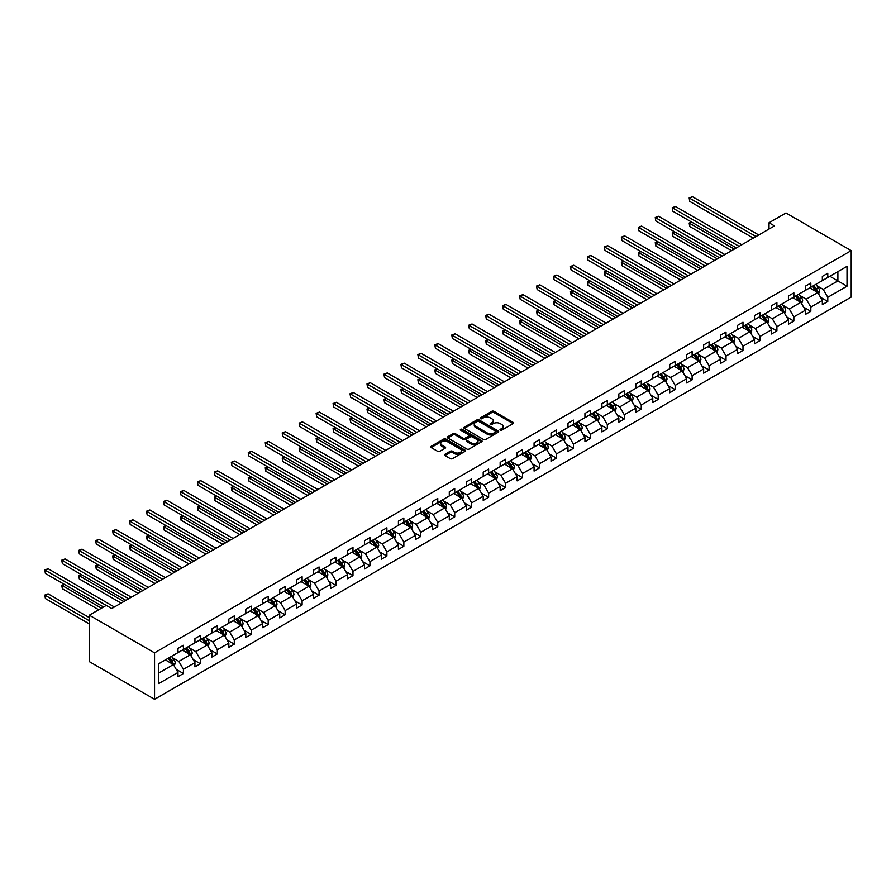 <?xml version="1.0" encoding="UTF-8"?>
<svg xmlns="http://www.w3.org/2000/svg" width="896" height="896" viewBox="0 0 896 896"><rect width="100%" height="100%" fill="white"/><g stroke="black" fill="none" stroke-linecap="round" stroke-linejoin="round"><path stroke-width="1.34" d="M500.293 430.17A1.053 0.605 0 0 0 501.794 430.17L513.128 423.629A1.512 0.874 0 0 0 513.565 423.013A1.512 0.874 0 0 0 513.128 422.397L493.92 411.309A1.512 0.874 0 0 0 491.792 411.309L480.458 417.85A1.053 0.605 0 0 0 481.947 418.712L483.414 417.861A4.827 2.789 0 0 1 490.246 417.861L491.848 418.79A4.827 2.789 0 0 1 493.259 420.762A4.827 2.789 0 0 1 491.848 422.733L490.381 423.584A1.053 0.605 0 0 0 491.87 424.446L493.338 423.595A4.827 2.789 0 0 1 500.17 423.595L501.76 424.514A4.827 2.789 0 0 1 503.182 426.485A4.827 2.789 0 0 1 501.76 428.456L500.293 429.307A1.053 0.605 0 0 0 500.293 430.17L500.293 429.307M444.954 454.306A1.512 0.874 0 0 0 444.506 454.922A1.512 0.874 0 0 0 444.954 455.538L450.341 458.64A1.512 0.874 0 0 0 452.469 458.64L465.058 451.371A1.512 0.874 0 0 0 465.506 450.755A1.512 0.874 0 0 0 465.058 450.139L445.861 439.051A1.512 0.874 0 0 0 443.722 439.051L431.133 446.32A1.512 0.874 0 0 0 430.696 446.936A1.512 0.874 0 0 0 431.133 447.552L437.64 451.315A1.512 0.874 0 0 0 439.779 451.315L445.166 448.202A1.512 0.874 0 0 0 445.603 447.586A1.512 0.874 0 0 0 445.166 446.97L441.941 445.11A4.032 2.33 0 0 1 440.754 443.464A4.032 2.33 0 0 1 443.251 441.302A4.032 2.33 0 0 1 447.642 441.818L460.286 449.109A4.032 2.33 0 0 1 461.474 450.755A4.032 2.33 0 0 1 458.976 452.917A4.032 2.33 0 0 1 454.574 452.413L452.469 451.192A1.512 0.874 0 0 0 450.341 451.192L444.954 454.306L444.954 455.538L450.341 452.446L450.341 451.192M851.2 250.634L785.982 212.979L769.026 222.768L774.458 225.915L111.72 608.541L106.288 605.394L89.331 615.194L154.549 652.848L851.2 250.634L851.2 297.08L154.549 699.283L154.549 652.848M483.515 439.488A1.512 0.874 0 0 0 485.654 439.488L498.243 432.219A1.512 0.874 0 0 0 498.691 431.603A1.512 0.874 0 0 0 498.243 430.987L479.035 419.899A1.512 0.874 0 0 0 476.907 419.899L464.318 427.168A1.512 0.874 0 0 0 463.87 427.784A1.512 0.874 0 0 0 464.318 428.4L483.515 439.488M461.059 430.394A1.053 0.605 0 0 1 462.123 430.55L481.634 441.806L469.067 449.064A1.512 0.874 0 0 1 466.928 449.064L447.72 437.976L453.107 434.885L453.107 433.63L447.72 436.744A1.512 0.874 0 0 0 447.283 437.36A1.512 0.874 0 0 0 447.72 437.976L447.72 436.744M453.107 434.885A1.512 0.874 0 0 1 455.246 434.885L455.246 433.63A1.512 0.874 0 0 0 453.107 433.63M455.246 433.63L463.03 438.133A1.512 0.874 0 0 0 465.17 438.133L468.742 436.072A1.512 0.874 0 0 0 469.19 435.456A1.512 0.874 0 0 0 468.742 434.84L460.634 430.158A1.053 0.605 0 0 1 462.123 429.296L481.656 440.563A1.512 0.874 0 0 1 482.093 441.179A1.512 0.874 0 0 1 481.656 441.795L481.656 440.563M158.738 663.734L177.979 652.624L177.979 648.424L183.411 645.277L183.411 649.488L194.936 642.835L194.936 638.624L200.368 635.488L200.368 639.699L211.893 633.046L211.893 628.835L217.325 625.699L217.325 629.91L228.85 623.258L228.85 619.046L234.282 615.91L234.282 620.11L245.806 613.469L245.806 609.258L251.238 606.122L251.238 610.322L262.763 603.669L262.763 599.469L268.195 596.333L268.195 600.533L279.72 593.88L279.72 589.68L285.152 586.544L285.152 590.744L296.677 584.091L296.677 579.891L302.109 576.755L302.109 580.955L313.634 574.302L313.634 570.102L319.066 566.955L319.066 571.166L330.59 564.514L330.59 560.314L336.022 557.166L336.022 561.378L347.547 554.725L347.547 550.514L352.979 547.378L352.979 551.589L364.504 544.936L364.504 540.725L369.936 537.589L369.936 541.8L381.461 535.147L381.461 530.936L386.893 527.8L386.893 532L398.418 525.358L398.418 521.147L403.85 518.011L403.85 522.211L415.374 515.558L415.374 511.358L420.806 508.222L420.806 512.422L432.331 505.77L432.331 501.57L437.763 498.434L437.763 502.634L449.288 495.981L449.288 491.781L454.72 488.645L454.72 492.845L466.245 486.192L466.245 481.992L471.677 478.856L471.677 483.056L483.202 476.403L483.202 472.203L488.634 469.056L488.634 473.267L500.158 466.614L500.158 462.403L505.59 459.267L505.59 463.478L517.115 456.826L517.115 452.614L522.547 449.478L522.547 453.69L534.072 447.037L534.072 442.826L539.504 439.69L539.504 443.901L551.029 437.248L551.029 433.037L556.461 429.901L556.461 434.101L567.986 427.448L567.986 423.248L573.418 420.112L573.418 424.312L584.942 417.659L584.942 413.459L590.374 410.323L590.374 414.523L601.899 407.87L601.899 403.67L607.331 400.534L607.331 404.734L618.856 398.082L618.856 393.882L624.288 390.746L624.288 394.946L635.813 388.293L635.813 384.093L641.245 380.946L641.245 385.157L652.77 378.504L652.77 374.304L658.202 371.157L658.202 375.368L669.726 368.715L669.726 364.504L675.158 361.368L675.158 365.579L686.683 358.926L686.683 354.715L692.115 351.579L692.115 355.79L703.64 349.138L703.64 344.926L709.072 341.79L709.072 345.99L720.597 339.349L720.597 335.138L726.029 332.002L726.029 336.202L737.554 329.549L737.554 325.349L742.986 322.213L742.986 326.413L754.51 319.76L754.51 315.56L759.942 312.424L759.942 316.624L771.467 309.971L771.467 305.771L776.899 302.635L776.899 306.835L788.424 300.182L788.424 295.982L793.867 292.846L793.867 297.046L805.381 290.394L805.381 286.194L810.824 283.046L810.824 287.258L822.338 280.605L822.338 276.394L827.781 273.258L827.781 277.469L847.011 266.358L847.011 286.194L827.781 297.293L827.781 301.504L822.338 304.64L822.338 300.44L810.824 307.082L810.824 311.293L805.381 314.429L805.381 310.229L793.867 316.882L793.867 321.082L788.424 324.218L788.424 320.018L776.899 326.67L776.899 330.87L771.467 334.006L771.467 329.806L759.942 336.459L759.942 340.659L754.51 343.795L754.51 339.595L742.986 346.248L742.986 350.448L737.554 353.584L737.554 349.384L726.029 356.037L726.029 360.237L720.597 363.384L720.597 359.173L709.072 365.826L709.072 370.037L703.64 373.173L703.64 368.962L692.115 375.614L692.115 379.826L686.683 382.962L686.683 378.75L675.158 385.403L675.158 389.614L669.726 392.75L669.726 388.539L658.202 395.192L658.202 399.403L652.77 402.539L652.77 398.339L641.245 404.992L641.245 409.192L635.813 412.328L635.813 408.128L624.288 414.781L624.288 418.981L618.856 422.117L618.856 417.917L607.331 424.57L607.331 428.77L601.899 431.906L601.899 427.706L590.374 434.358L590.374 438.558L584.942 441.694L584.942 437.494L573.418 444.147L573.418 448.347L567.986 451.494L567.986 447.283L556.461 453.936L556.461 458.136L551.029 461.283L551.029 457.072L539.504 463.725L539.504 467.936L534.072 471.072L534.072 466.861L522.547 473.514L522.547 477.725L517.115 480.861L517.115 476.65L505.59 483.302L505.59 487.514L500.158 490.65L500.158 486.45L488.634 493.102L488.634 497.302L483.202 500.438L483.202 496.238L471.677 502.891L471.677 507.091L466.245 510.227L466.245 506.027L454.72 512.68L454.72 516.88L449.288 520.016L449.288 515.816L437.763 522.469L437.763 526.669L432.331 529.805L432.331 525.605L420.806 532.258L420.806 536.458L415.374 539.605L415.374 535.394L403.85 542.046L403.85 546.246L398.418 549.394L398.418 545.182L386.893 551.835L386.893 556.046L381.461 559.182L381.461 554.971L369.936 561.624L369.936 565.835L364.504 568.971L364.504 564.76L352.979 571.413L352.979 575.624L347.547 578.76L347.547 574.56L336.022 581.202L336.022 585.413L330.59 588.549L330.59 584.349L319.066 591.002L319.066 595.202L313.634 598.338L313.634 594.138L302.109 600.79L302.109 604.99L296.677 608.126L296.677 603.926L285.152 610.579L285.152 614.779L279.72 617.915L279.72 613.715L268.195 620.368L268.195 624.568L262.763 627.704L262.763 623.504L251.238 630.157L251.238 634.357L245.806 637.504L245.806 633.293L234.282 639.946L234.282 644.157L228.85 647.293L228.85 643.082L217.325 649.734L217.325 653.946L211.893 657.082L211.893 652.87L200.368 659.523L200.368 663.734L194.936 666.87L194.936 662.659L183.411 669.312L183.411 673.523L177.979 676.659L177.979 672.459L158.738 683.558L158.738 663.734M182.325 650.115L190.366 654.752L178.842 661.405L172.558 657.776M178.842 661.405L183.411 669.312M190.366 654.752L194.936 662.659M177.979 651.616L178.842 652.12L183.411 649.488M199.282 640.326L207.323 644.963L195.798 651.616L189.515 647.987M195.798 651.616L200.368 659.523M207.323 644.963L211.893 652.87M194.936 641.827L195.798 642.331L200.368 639.699M216.238 630.538L224.28 635.174L212.755 641.827L206.472 638.198M212.755 641.827L217.325 649.734M224.28 635.174L228.85 643.082M211.893 632.038L212.755 632.542L217.325 629.91M233.195 620.738L241.237 625.386L229.712 632.038L223.429 628.41M229.712 632.038L234.282 639.946M241.237 625.386L245.806 633.293M228.85 622.25L229.712 622.754L234.282 620.11M250.152 610.949L258.194 615.597L246.68 622.25L240.386 618.621M246.68 622.25L251.238 630.157M258.194 615.597L262.763 623.504M245.806 612.461L246.68 612.965L251.238 610.322M267.109 601.16L275.15 605.808L263.637 612.461L257.342 608.832M263.637 612.461L268.195 620.368M275.15 605.808L279.72 613.715M262.763 602.672L263.637 603.176L268.195 600.533M284.066 591.371L292.107 596.019L280.594 602.672L274.299 599.032M280.594 602.672L285.152 610.579M292.107 596.019L296.677 603.926M279.72 592.883L280.594 593.376L285.152 590.744M301.022 581.582L309.064 586.23L297.55 592.883L291.256 589.243M297.55 592.883L302.109 600.79M309.064 586.23L313.634 594.138M296.677 583.094L297.55 583.587L302.109 580.955M317.979 571.794L326.021 576.442L314.507 583.094L308.213 579.454M314.507 583.094L319.066 591.002M326.021 576.442L330.59 584.349M313.634 573.294L314.507 573.798L319.066 571.166M334.936 562.005L342.978 566.653L331.464 573.294L325.17 569.666M331.464 573.294L336.022 581.202M342.978 566.653L347.547 574.56M330.59 563.506L331.464 564.01L336.022 561.378M351.893 552.216L359.934 556.853L348.421 563.506L342.126 559.877M348.421 563.506L352.979 571.413M359.934 556.853L364.504 564.76M347.547 553.717L348.421 554.221L352.979 551.589M368.85 542.427L376.891 547.064L365.378 553.717L359.083 550.088M365.378 553.717L369.936 561.624M376.891 547.064L381.461 554.971M364.504 543.928L365.378 544.432L369.936 541.8M385.806 532.638L393.848 537.275L382.334 543.928L376.04 540.299M382.334 543.928L386.893 551.835M393.848 537.275L398.418 545.182M381.461 534.139L382.334 534.643L386.893 532M402.763 522.838L410.805 527.486L399.291 534.139L392.997 530.51M399.291 534.139L403.85 542.046M410.805 527.486L415.374 535.394M398.418 524.35L399.291 524.854L403.85 522.211M419.72 513.05L427.762 517.698L416.248 524.35L409.954 520.722M416.248 524.35L420.806 532.258M427.762 517.698L432.331 525.605M415.374 514.562L416.248 515.066L420.806 512.422M436.677 503.261L444.718 507.909L433.205 514.562L426.91 510.922M433.205 514.562L437.763 522.469M444.718 507.909L449.288 515.816M432.331 504.773L433.205 505.277L437.763 502.634M453.634 493.472L461.675 498.12L450.162 504.773L443.867 501.133M450.162 504.773L454.72 512.68M461.675 498.12L466.245 506.027M449.288 494.984L450.162 495.477L454.72 492.845M470.59 483.683L478.632 488.331L467.118 494.984L460.824 491.344M467.118 494.984L471.677 502.891M478.632 488.331L483.202 496.238M466.245 485.184L467.118 485.688L471.677 483.056M487.547 473.894L495.589 478.542L484.075 485.184L477.781 481.555M484.075 485.184L488.634 493.102M495.589 478.542L500.158 486.45M483.202 475.395L484.075 475.899L488.634 473.267M504.504 464.106L512.546 468.742L501.032 475.395L494.738 471.766M501.032 475.395L505.59 483.302M512.546 468.742L517.115 476.65M500.158 465.606L501.032 466.11L505.59 463.478M521.461 454.317L529.502 458.954L517.989 465.606L511.694 461.978M517.989 465.606L522.547 473.514M529.502 458.954L534.072 466.861M517.115 455.818L517.989 456.322L522.547 453.69M538.418 444.528L546.459 449.165L534.946 455.818L528.651 452.189M534.946 455.818L539.504 463.725M546.459 449.165L551.029 457.072M534.072 446.029L534.946 446.533L539.504 443.901M555.374 434.728L563.416 439.376L551.902 446.029L545.608 442.4M551.902 446.029L556.461 453.936M563.416 439.376L567.986 447.283M551.029 436.24L551.902 436.744L556.461 434.101M572.331 424.939L580.373 429.587L568.859 436.24L562.565 432.611M568.859 436.24L573.418 444.147M580.373 429.587L584.942 437.494M567.986 426.451L568.859 426.955L573.418 424.312M589.288 415.15L597.33 419.798L585.816 426.451L579.522 422.822M585.816 426.451L590.374 434.358M597.33 419.798L601.899 427.706M584.942 416.662L585.816 417.166L590.374 414.523M606.245 405.362L614.298 410.01L602.773 416.662L596.478 413.022M602.773 416.662L607.331 424.57M614.298 410.01L618.856 417.917M601.899 406.874L602.773 407.366L607.331 404.734M623.202 395.573L631.254 400.221L619.73 406.874L613.435 403.234M619.73 406.874L624.288 414.781M631.254 400.221L635.813 408.128M618.856 397.085L619.73 397.578L624.288 394.946M640.158 385.784L648.211 390.432L636.686 397.085L630.392 393.445M636.686 397.085L641.245 404.992M648.211 390.432L652.77 398.339M635.813 387.285L636.686 387.789L641.245 385.157M657.115 375.995L665.168 380.632L653.643 387.285L647.349 383.656M653.643 387.285L658.202 395.192M665.168 380.632L669.726 388.539M652.77 377.496L653.643 378L658.202 375.368M674.072 366.206L682.125 370.843L670.6 377.496L664.306 373.867M670.6 377.496L675.158 385.403M682.125 370.843L686.683 378.75M669.726 367.707L670.6 368.211L675.158 365.579M691.029 356.418L699.082 361.054L687.557 367.707L681.262 364.078M687.557 367.707L692.115 375.614M699.082 361.054L703.64 368.962M686.683 357.918L687.557 358.422L692.115 355.79M707.986 346.629L716.038 351.266L704.514 357.918L698.219 354.29M704.514 357.918L709.072 365.826M716.038 351.266L720.597 359.173M703.64 348.13L704.514 348.634L709.072 345.99M724.942 336.829L732.995 341.477L721.47 348.13L715.176 344.501M721.47 348.13L726.029 356.037M732.995 341.477L737.554 349.384M720.597 338.341L721.47 338.845L726.029 336.202M741.899 327.04L749.952 331.688L738.427 338.341L732.133 334.712M738.427 338.341L742.986 346.248M749.952 331.688L754.51 339.595M737.554 328.552L738.427 329.056L742.986 326.413M758.856 317.251L766.909 321.899L755.384 328.552L749.09 324.912M755.384 328.552L759.942 336.459M766.909 321.899L771.467 329.806M754.51 318.763L755.384 319.256L759.942 316.624M775.813 307.462L783.866 312.11L772.341 318.763L766.046 315.123M772.341 318.763L776.899 326.67M783.866 312.11L788.424 320.018M771.467 308.974L772.341 309.467L776.899 306.835M792.77 297.674L800.822 302.322L789.298 308.974L783.003 305.334M789.298 308.974L793.867 316.882M800.822 302.322L805.381 310.229M788.424 299.174L789.298 299.678L793.867 297.046M809.726 287.885L817.779 292.533L806.254 299.174L799.96 295.546M806.254 299.174L810.824 307.082M817.779 292.533L822.338 300.44M805.381 289.386L806.254 289.89L810.824 287.258M829.842 276.27L837.883 280.918L823.211 289.386L816.917 285.757M823.211 289.386L827.781 297.293M847.011 286.194L837.883 280.918L837.883 271.634L847.011 266.358M89.331 615.194L89.331 661.629L154.549 699.283M769.026 222.768L769.026 229.051M822.338 279.597L823.211 280.101L827.781 277.469M158.738 673.019L173.41 664.552L165.368 659.904M173.41 664.552L177.979 672.459M820.546 297.326L827.781 301.504M803.589 307.115L810.824 311.293M786.632 316.904L793.867 321.082M769.675 326.693L776.899 330.87M752.718 336.493L759.942 340.659M735.762 346.282L742.986 350.448M718.805 356.07L726.029 360.237M701.848 365.859L709.072 370.037M684.891 375.648L692.115 379.826M667.934 385.437L675.158 389.614M650.978 395.226L658.202 399.403M634.021 405.014L641.245 409.192M617.064 414.803L624.288 418.981M600.107 424.603L607.331 428.77M583.15 434.392L590.374 438.558M566.194 444.181L573.418 448.347M549.237 453.97L556.461 458.136M532.28 463.758L539.504 467.936M515.323 473.547L522.547 477.725M498.366 483.336L505.59 487.514M481.41 493.125L488.634 497.302M464.453 502.914L471.677 507.091M447.496 512.714L454.72 516.88M430.539 522.502L437.763 526.669M413.582 532.291L420.806 536.458M396.626 542.08L403.85 546.246M379.669 551.869L386.893 556.046M362.712 561.658L369.936 565.835M345.755 571.446L352.979 575.624M328.798 581.235L336.022 585.413M311.842 591.024L319.066 595.202M294.885 600.813L302.109 604.99M277.928 610.613L285.152 614.779M260.971 620.402L268.195 624.568M244.014 630.19L251.238 634.357M227.058 639.979L234.282 644.157M210.101 649.768L217.325 653.946M193.144 659.557L200.368 663.734M176.187 669.346L183.411 673.523M500.718 430.315L501.76 429.71A4.827 2.789 0 0 0 503.182 427.739L503.182 426.485M493.259 420.762L493.259 422.016A4.827 2.789 0 0 1 491.848 423.987L490.795 424.592M513.128 422.397L513.128 423.629L493.92 412.563A1.512 0.874 0 0 0 491.792 412.563L480.872 418.858M498.243 430.987L498.243 432.219L479.035 421.154A1.512 0.874 0 0 0 476.907 421.154L464.341 428.411M495.578 432.029A1.053 0.605 0 0 0 495.578 431.166L478.722 421.434A1.053 0.605 0 0 0 477.221 421.434L475.675 422.33A4.827 2.789 0 0 0 474.264 424.301A4.827 2.789 0 0 0 475.675 426.272L487.2 432.925A4.827 2.789 0 0 0 494.032 432.925L495.578 432.029L495.578 433.283A1.053 0.605 0 0 0 495.891 432.858L495.891 431.603M474.264 424.301L474.264 425.555A4.827 2.789 0 0 0 475.675 427.526L475.675 426.272M495.578 433.283L494.032 434.179A4.827 2.789 0 0 1 487.2 434.179L475.675 427.526M455.246 434.885L463.03 439.387A1.512 0.874 0 0 0 465.17 439.387L468.742 437.326A1.512 0.874 0 0 0 469.19 436.71L469.19 435.456M471.117 442.803A4.032 2.33 0 0 0 475.518 443.307A4.032 2.33 0 0 0 478.005 441.146A4.032 2.33 0 0 0 476.829 439.499L472.371 436.934A1.512 0.874 0 0 0 470.232 436.934L466.659 438.995A1.512 0.874 0 0 0 466.222 439.611A1.512 0.874 0 0 0 466.659 440.227L471.117 442.803L471.117 444.058A4.032 2.33 0 0 0 475.518 444.562A4.032 2.33 0 0 0 478.005 442.4L478.005 441.146M466.222 439.611L466.222 440.866A1.512 0.874 0 0 0 466.659 441.482L466.659 440.227M471.117 444.058L466.659 441.482M461.474 450.755L461.474 452.01A4.032 2.33 0 0 1 458.976 454.171A4.032 2.33 0 0 1 454.574 453.667L452.469 452.446A1.512 0.874 0 0 0 450.341 452.446M440.754 443.464L440.754 444.718A4.032 2.33 0 0 0 441.941 446.365L441.941 445.11M445.166 446.97L445.166 448.202L441.941 446.365M465.046 451.382L445.861 440.306A1.512 0.874 0 0 0 443.722 440.306L431.155 447.563L431.133 446.32M818.597 293.955L819.605 291.066A4.077 2.352 -120 0 0 818.306 287.605L815.864 284.346M811.485 288.893L810.421 287.482M691.824 222.197L689.763 223.384L689.763 226.531L731.573 250.667M816.099 291.995L817.398 291.245A4.077 2.352 -120 0 0 816.234 288.792L813.792 285.533M812.773 286.126L815.461 289.71A2.072 1.198 60 0 1 815.842 290.338L817.398 291.245M812.493 286.294L814.934 289.542A4.077 2.352 60 0 1 815.942 291.469M689.763 226.531L689.158 223.048L734.294 249.099M689.158 223.048L691.589 222.062M756.034 236.544L689.763 198.285L692.474 196.717L758.755 234.976M753.312 238.112L689.763 201.421L689.158 197.938L692.474 196.717M689.763 201.421L689.158 197.938M801.64 303.744L802.648 300.866A4.077 2.352 -120 0 0 801.349 297.394L798.907 294.134M794.528 298.682L793.464 297.27M674.867 231.986L672.806 233.184L672.806 236.32L714.616 260.456M799.142 301.784L800.442 301.034A4.077 2.352 -120 0 0 799.277 298.581L796.835 295.322M795.816 295.915L798.504 299.499A2.072 1.198 60 0 1 798.885 300.126L800.442 301.034M795.536 296.083L797.978 299.342A4.077 2.352 60 0 1 798.986 301.258M672.806 236.32L672.202 232.837L717.338 258.888M672.202 232.837L674.632 231.851M784.683 313.533L785.691 310.654A4.077 2.352 -120 0 0 784.392 307.182L781.95 303.923M777.571 308.47L776.507 307.059M657.91 241.774L655.85 242.973L655.85 246.109L697.659 270.245M782.186 311.573L783.485 310.822A4.077 2.352 -120 0 0 782.32 308.37L779.878 305.122M778.859 305.704L781.547 309.288A2.072 1.198 60 0 1 781.928 309.926L783.485 310.822M778.579 305.872L781.021 309.131A4.077 2.352 60 0 1 782.029 311.046M655.85 246.109L655.245 242.626L700.381 268.677M655.245 242.626L657.675 241.64M739.077 246.333L672.806 208.074L675.517 206.506L741.798 244.765M736.355 247.912L672.806 211.21L672.202 207.726L675.517 206.506M672.806 211.21L672.202 207.726M722.12 256.133L655.85 217.862L658.56 216.294L724.842 254.565M719.398 257.701L655.85 220.998L655.245 217.515L658.56 216.294M655.85 220.998L655.245 217.515M767.726 323.333L768.734 320.443A4.077 2.352 -120 0 0 767.435 316.971L764.994 313.712M760.614 318.27L759.55 316.848M640.954 251.563L638.893 252.762L638.893 255.898L680.702 280.034M765.229 321.373L766.528 320.611A4.077 2.352 -120 0 0 765.363 318.17L762.922 314.91M761.902 315.493L764.59 319.077A2.072 1.198 60 0 1 764.971 319.715L766.528 320.611M761.622 315.661L764.064 318.92A4.077 2.352 60 0 1 765.072 320.846M638.893 255.898L638.288 252.414L683.424 278.466M638.288 252.414L640.718 251.429M705.163 265.922L638.893 227.651L641.603 226.083L707.885 264.354M702.442 267.49L638.893 230.798L638.288 227.315L641.603 226.083M638.893 230.798L638.288 227.315M750.77 333.122L751.778 330.232A4.077 2.352 -120 0 0 750.478 326.76L748.037 323.501M743.658 328.059L742.594 326.648M623.997 261.352L621.936 262.55L621.936 265.686L663.746 289.834M748.272 331.162L749.571 330.4A4.077 2.352 -120 0 0 748.406 327.958L745.965 324.699M744.946 325.282L747.634 328.877A2.072 1.198 60 0 1 748.014 329.504L749.571 330.4M744.666 325.45L747.107 328.709A4.077 2.352 60 0 1 748.115 330.635M621.936 265.686L621.331 262.203L666.467 288.254M621.331 262.203L623.762 261.218M688.206 275.71L621.936 237.451L624.646 235.872L690.928 274.142M685.485 277.278L621.936 240.587L621.331 237.104L624.646 235.872M621.936 240.587L621.331 237.104M733.813 342.91L734.821 340.021A4.077 2.352 -120 0 0 733.522 336.549L731.08 333.29M726.701 337.848L725.637 336.437M607.04 271.141L604.979 272.339L604.979 275.475L646.789 299.622M731.315 340.95L732.614 340.2A4.077 2.352 -120 0 0 731.45 337.747L729.008 334.488M727.989 335.082L730.677 338.666A2.072 1.198 60 0 1 731.058 339.293L732.614 340.2M727.709 335.238L730.15 338.498A4.077 2.352 60 0 1 731.158 340.424M604.979 275.475L604.374 271.992L649.51 298.054M604.374 271.992L606.805 271.006M671.25 285.499L604.979 247.24L607.69 245.672L673.971 283.931M668.528 287.067L604.979 250.376L604.374 246.893L607.69 245.672M604.979 250.376L604.374 246.893M716.856 352.699L717.864 349.81A4.077 2.352 -120 0 0 716.565 346.338L714.123 343.09M709.744 347.637L708.68 346.226M590.083 280.941L588.022 282.128L588.022 285.264L629.832 309.411M714.358 350.739L715.658 349.989A4.077 2.352 -120 0 0 714.493 347.536L712.051 344.277M711.032 344.87L713.72 348.454A2.072 1.198 60 0 1 714.101 349.082L715.658 349.989M710.752 345.027L713.194 348.286A4.077 2.352 60 0 1 714.202 350.213M588.022 285.264L587.418 281.781L632.554 307.843M587.418 281.781L589.848 280.795M654.293 295.288L588.022 257.029L590.733 255.461L657.014 293.72M651.571 296.856L588.022 260.165L587.418 256.682L590.733 255.461M588.022 260.165L587.418 256.682M699.899 362.488L700.907 359.598A4.077 2.352 -120 0 0 699.608 356.138L697.166 352.878M692.787 357.426L691.723 356.014M573.126 290.73L571.066 291.917L571.066 295.053L612.875 319.2M697.402 360.528L698.701 359.778A4.077 2.352 -120 0 0 697.536 357.325L695.094 354.066M694.075 354.659L696.763 358.243A2.072 1.198 60 0 1 697.144 358.87L698.701 359.778M693.795 354.816L696.237 358.075A4.077 2.352 60 0 1 697.245 360.002M571.066 295.053L570.461 291.57L615.597 317.632M570.461 291.57L572.891 290.584M637.336 305.077L571.066 266.818L573.776 265.25L640.058 303.509M634.614 306.645L571.066 269.954L570.461 266.47L573.776 265.25M571.066 269.954L570.461 266.47M682.942 372.277L683.95 369.387A4.077 2.352 -120 0 0 682.64 365.926L680.21 362.667M675.83 367.214L674.766 365.803M556.17 300.518L554.109 301.706L554.109 304.842L595.918 328.989M680.445 370.317L681.744 369.566A4.077 2.352 -120 0 0 680.579 367.114L678.138 363.854M677.118 364.448L679.806 368.032A2.072 1.198 60 0 1 680.187 368.659L681.744 369.566M676.838 364.605L679.28 367.864A4.077 2.352 60 0 1 680.288 369.79M554.109 304.842L553.504 301.358L598.64 327.421M553.504 301.358L555.934 300.373M620.379 314.866L554.109 276.606L556.819 275.038L623.101 313.298M617.658 316.434L554.109 279.742L553.504 276.259L556.819 275.038M554.109 279.742L553.504 276.259M665.986 382.066L666.994 379.176A4.077 2.352 -120 0 0 665.683 375.715L663.253 372.456M658.874 377.003L657.81 375.592M539.213 310.307L537.152 311.494L537.152 314.642L578.962 338.778M663.488 380.106L664.787 379.355A4.077 2.352 -120 0 0 663.622 376.902L661.181 373.643M660.162 374.237L662.85 377.821A2.072 1.198 60 0 1 663.23 378.448L664.787 379.355M659.882 374.405L662.323 377.653A4.077 2.352 60 0 1 663.331 379.579M537.152 314.642L536.547 311.158L581.683 337.21M536.547 311.158L538.978 310.173M603.422 324.654L537.152 286.395L539.862 284.827L606.144 323.086M600.701 326.222L537.152 289.531L536.547 286.048L539.862 284.827M537.152 289.531L536.547 286.048M649.029 391.854L650.037 388.976A4.077 2.352 -120 0 0 648.726 385.504L646.296 382.245M641.917 386.792L640.853 385.381M522.256 320.096L520.195 321.283L520.195 324.43L562.005 348.566M646.531 389.894L647.83 389.144A4.077 2.352 -120 0 0 646.666 386.691L644.224 383.432M643.205 384.026L645.893 387.61A2.072 1.198 60 0 1 646.274 388.237L647.83 389.144M642.925 384.194L645.366 387.453A4.077 2.352 60 0 1 646.374 389.368M520.195 324.43L519.59 320.947L564.726 346.998M519.59 320.947L522.021 319.962M586.466 334.443L520.195 296.184L522.906 294.616L589.187 332.875M583.744 336.022L520.195 299.32L519.59 295.837L522.906 294.616M520.195 299.32L519.59 295.837M632.072 401.643L633.08 398.765A4.077 2.352 -120 0 0 631.77 395.293L629.339 392.034M624.96 396.581L623.896 395.17M505.299 329.885L503.238 331.083L503.238 334.219L545.048 358.355M629.574 399.683L630.874 398.933A4.077 2.352 -120 0 0 629.709 396.48L627.267 393.232M626.248 393.814L628.936 397.398A2.072 1.198 60 0 1 629.317 398.037L630.874 398.933M625.968 393.982L628.41 397.242A4.077 2.352 60 0 1 629.418 399.157M503.238 334.219L502.634 330.736L547.77 356.787M502.634 330.736L505.064 329.75M569.509 344.243L503.238 305.973L505.949 304.405L572.23 342.664M566.787 345.811L503.238 309.109L502.634 305.626L505.949 304.405M503.238 309.109L502.634 305.626M615.115 411.443L616.123 408.554A4.077 2.352 -120 0 0 614.813 405.082L612.382 401.822M608.003 406.37L606.939 404.958M488.342 339.674L486.282 340.872L486.282 344.008L528.091 368.144M612.618 409.483L613.917 408.722A4.077 2.352 -120 0 0 612.752 406.28L610.31 403.021M609.291 403.603L611.979 407.187A2.072 1.198 60 0 1 612.36 407.826L613.917 408.722M609.011 403.771L611.453 407.03A4.077 2.352 60 0 1 612.461 408.957M486.282 344.008L485.677 340.525L530.813 366.576M485.677 340.525L488.107 339.539M552.552 354.032L486.282 315.762L488.992 314.194L555.274 352.464M549.83 355.6L486.282 318.909L485.677 315.426L488.992 314.194M486.282 318.909L485.677 315.426M598.158 421.232L599.155 418.342A4.077 2.352 -120 0 0 597.856 414.87L595.426 411.611M591.046 416.17L589.982 414.747M471.386 349.462L469.325 350.661L469.325 353.797L511.134 377.944M595.661 419.272L596.96 418.51A4.077 2.352 -120 0 0 595.795 416.069L593.354 412.81M592.334 413.392L595.022 416.976A2.072 1.198 60 0 1 595.392 417.614L596.96 418.51M592.054 413.56L594.496 416.819A4.077 2.352 60 0 1 595.504 418.746M469.325 353.797L468.72 350.314L513.856 376.365M468.72 350.314L471.15 349.328M535.595 363.821L469.325 325.55L472.035 323.982L538.317 362.253M532.874 365.389L469.325 328.698L468.72 325.214L472.035 323.982M469.325 328.698L468.72 325.214M581.202 431.021L582.198 428.131A4.077 2.352 -120 0 0 580.899 424.659L578.469 421.4M574.09 425.958L573.026 424.547M454.429 359.251L452.368 360.45L452.368 363.586L494.178 387.733M578.704 429.061L580.003 428.31A4.077 2.352 -120 0 0 578.838 425.858L576.397 422.598M575.378 423.181L578.066 426.776A2.072 1.198 60 0 1 578.435 427.403L580.003 428.31M575.098 423.349L577.539 426.608A4.077 2.352 60 0 1 578.547 428.534M452.368 363.586L451.763 360.102L496.899 386.165M451.763 360.102L454.194 359.117M518.638 373.61L452.368 335.35L455.078 333.782L521.36 372.042M515.917 375.178L452.368 338.486L451.763 335.003L455.078 333.782M452.368 338.486L451.763 335.003M564.245 440.81L565.242 437.92A4.077 2.352 -120 0 0 563.942 434.448L561.512 431.2M557.133 435.747L556.069 434.336M437.472 369.051L435.411 370.238L435.411 373.374L477.221 397.522M561.747 438.85L563.046 438.099A4.077 2.352 -120 0 0 561.882 435.646L559.44 432.387M558.421 432.981L561.109 436.565A2.072 1.198 60 0 1 561.478 437.192L563.046 438.099M558.141 433.138L560.582 436.397A4.077 2.352 60 0 1 561.59 438.323M435.411 373.374L434.806 369.891L479.942 395.954M434.806 369.891L437.237 368.906M501.682 383.398L435.411 345.139L438.122 343.571L504.403 381.83M498.96 384.966L435.411 348.275L434.806 344.792L438.122 343.571M435.411 348.275L434.806 344.792M547.288 450.598L548.285 447.709A4.077 2.352 -120 0 0 546.986 444.237L544.555 440.989M540.176 445.536L539.112 444.125M420.515 378.84L418.454 380.027L418.454 383.163L460.264 407.31M544.79 448.638L546.09 447.888A4.077 2.352 -120 0 0 544.925 445.435L542.483 442.176M541.464 442.77L544.152 446.354A2.072 1.198 60 0 1 544.522 446.981L546.09 447.888M541.184 442.926L543.626 446.186A4.077 2.352 60 0 1 544.634 448.112M418.454 383.163L417.85 379.68L462.986 405.742M417.85 379.68L420.28 378.694M484.725 393.187L418.454 354.928L421.165 353.36L487.446 391.619M482.003 394.755L418.454 358.064L417.85 354.581L421.165 353.36M418.454 358.064L417.85 354.581M530.331 460.387L531.328 457.498A4.077 2.352 -120 0 0 530.029 454.037L527.587 450.778M523.219 455.325L522.155 453.914M403.558 388.629L401.498 389.816L401.498 392.952L443.307 417.099M527.834 458.427L529.133 457.677A4.077 2.352 -120 0 0 527.968 455.224L525.526 451.965M524.507 452.558L527.195 456.142A2.072 1.198 60 0 1 527.565 456.77L529.133 457.677M524.227 452.715L526.669 455.974A4.077 2.352 60 0 1 527.677 457.901M401.498 392.952L400.893 389.469L446.029 415.531M400.893 389.469L403.323 388.483M467.768 402.976L401.498 364.717L404.208 363.149L470.49 401.408M465.046 404.544L401.498 367.853L400.893 364.37L404.208 363.149M401.498 367.853L400.893 364.37M513.374 470.176L514.371 467.286A4.077 2.352 -120 0 0 513.072 463.826L510.63 460.566M506.262 465.114L505.198 463.702M386.602 398.418L384.541 399.605L384.541 402.752L426.35 426.888M510.877 468.216L512.176 467.466A4.077 2.352 -120 0 0 511.011 465.013L508.57 461.754M507.55 462.347L510.238 465.931A2.072 1.198 60 0 1 510.608 466.558L512.176 467.466M507.27 462.515L509.712 465.763A4.077 2.352 60 0 1 510.72 467.69M384.541 402.752L383.936 399.269L429.072 425.32M383.936 399.269L386.366 398.283M450.811 412.765L384.541 374.506L387.251 372.938L453.522 411.197M448.09 414.333L384.541 377.642L383.936 374.158L387.251 372.938M384.541 377.642L383.936 374.158M496.418 479.965L497.414 477.086A4.077 2.352 -120 0 0 496.115 473.614L493.674 470.355M489.306 474.902L488.242 473.491M369.645 408.206L367.584 409.394L367.584 412.541L409.394 436.677M493.92 478.005L495.219 477.254A4.077 2.352 -120 0 0 494.054 474.802L491.613 471.542M490.594 472.136L493.282 475.72A2.072 1.198 60 0 1 493.651 476.347L495.219 477.254M490.314 472.304L492.755 475.563A4.077 2.352 60 0 1 493.763 477.478M367.584 412.541L366.979 409.058L412.115 435.109M366.979 409.058L369.41 408.072M433.854 422.554L367.584 384.294L370.294 382.726L436.565 420.986M431.133 424.122L367.584 387.43L366.979 383.947L370.294 382.726M367.584 387.43L366.979 383.947M479.461 489.754L480.458 486.875A4.077 2.352 -120 0 0 479.158 483.403L476.717 480.144M472.349 484.691L471.285 483.28M352.688 417.995L350.627 419.194L350.627 422.33L392.437 446.466M476.963 487.794L478.262 487.043A4.077 2.352 -120 0 0 477.098 484.59L474.656 481.342M473.637 481.925L476.325 485.509A2.072 1.198 60 0 1 476.694 486.147L478.262 487.043M473.357 482.093L475.787 485.352A4.077 2.352 60 0 1 476.806 487.267M350.627 422.33L350.022 418.846L395.158 444.898M350.022 418.846L352.453 417.861M416.898 432.354L350.627 394.083L353.338 392.515L419.608 430.774M414.176 433.922L350.627 397.219L350.022 393.736L353.338 392.515M350.627 397.219L350.022 393.736M462.504 499.554L463.501 496.664A4.077 2.352 -120 0 0 462.202 493.192L459.76 489.933M455.392 494.48L454.328 493.069M335.731 427.784L333.67 428.982L333.67 432.118L375.48 456.254M460.006 497.582L461.306 496.832A4.077 2.352 -120 0 0 460.141 494.379L457.699 491.131M456.68 491.714L459.368 495.298A2.072 1.198 60 0 1 459.738 495.936L461.306 496.832M456.4 491.882L458.83 495.141A4.077 2.352 60 0 1 459.85 497.056M333.67 432.118L333.066 428.635L378.202 454.686M333.066 428.635L335.496 427.65M399.941 442.142L333.67 403.872L336.381 402.304L402.651 440.574M397.219 443.71L333.67 407.008L333.066 403.536L336.381 402.304M333.67 407.008L333.066 403.536M445.547 509.342L446.544 506.453A4.077 2.352 -120 0 0 445.245 502.981L442.803 499.722M438.435 504.28L437.371 502.858M318.774 437.573L316.714 438.771L316.714 441.907L358.523 466.043M443.05 507.382L444.349 506.621A4.077 2.352 -120 0 0 443.184 504.179L440.742 500.92M439.723 501.502L442.411 505.086A2.072 1.198 60 0 1 442.781 505.725L444.349 506.621M439.443 501.67L441.874 504.93A4.077 2.352 60 0 1 442.893 506.856M316.714 441.907L316.109 438.424L361.245 464.475M316.109 438.424L318.539 437.438M382.984 451.931L316.714 413.661L319.424 412.093L385.694 450.363M380.262 453.499L316.714 416.808L316.109 413.325L319.424 412.093M316.714 416.808L316.109 413.325M428.59 519.131L429.587 516.242A4.077 2.352 -120 0 0 428.288 512.77L425.846 509.51M421.478 514.069L420.414 512.658M301.818 447.362L299.757 448.56L299.757 451.696L341.566 475.843M426.093 517.171L427.392 516.41A4.077 2.352 -120 0 0 426.227 513.968L423.786 510.709M422.766 511.291L425.454 514.886A2.072 1.198 60 0 1 425.824 515.514L427.392 516.41M422.486 511.459L424.917 514.718A4.077 2.352 60 0 1 425.936 516.645M299.757 451.696L299.152 448.213L344.288 474.275M299.152 448.213L301.582 447.227M366.027 461.72L299.757 423.461L302.467 421.882L368.738 460.152M363.306 463.288L299.757 426.597L299.152 423.114L302.467 421.882M299.757 426.597L299.152 423.114M411.634 528.92L412.63 526.03A4.077 2.352 -120 0 0 411.331 522.558L408.89 519.299M404.522 523.858L403.458 522.446M284.861 457.162L282.8 458.349L282.8 461.485L324.61 485.632M409.136 526.96L410.435 526.21A4.077 2.352 -120 0 0 409.27 523.757L406.829 520.498M405.81 521.091L408.498 524.675A2.072 1.198 60 0 1 408.867 525.302L410.435 526.21M405.53 521.248L407.96 524.507A4.077 2.352 60 0 1 408.979 526.434M282.8 461.485L282.195 458.002L327.331 484.064M282.195 458.002L284.626 457.016M349.07 471.509L282.8 433.25L285.51 431.682L351.781 469.941M346.349 473.077L282.8 436.386L282.195 432.902L285.51 431.682M282.8 436.386L282.195 432.902M394.677 538.709L395.674 535.819A4.077 2.352 -120 0 0 394.374 532.347L391.933 529.099M387.565 533.646L386.501 532.235M267.904 466.95L265.843 468.138L265.843 471.274L307.653 495.421M392.179 536.749L393.478 535.998A4.077 2.352 -120 0 0 392.314 533.546L389.872 530.286M388.853 530.88L391.541 534.464A2.072 1.198 60 0 1 391.91 535.091L393.478 535.998M388.573 531.037L391.003 534.296A4.077 2.352 60 0 1 392.022 536.222M265.843 471.274L265.238 467.79L310.374 493.853M265.238 467.79L267.669 466.805M332.114 481.298L265.843 443.038L268.554 441.47L334.824 479.73M329.392 482.866L265.843 446.174L265.238 442.691L268.554 441.47M265.843 446.174L265.238 442.691M377.72 548.498L378.717 545.608A4.077 2.352 -120 0 0 377.418 542.147L374.976 538.888M370.608 543.435L369.544 542.024M250.947 476.739L248.886 477.926L248.886 481.062L290.696 505.21M375.222 546.538L376.522 545.787A4.077 2.352 -120 0 0 375.357 543.334L372.915 540.075M371.896 540.669L374.584 544.253A2.072 1.198 60 0 1 374.954 544.88L376.522 545.787M371.616 540.826L374.046 544.085A4.077 2.352 60 0 1 375.066 546.011M248.886 481.062L248.282 477.579L293.418 503.642M248.282 477.579L250.712 476.594M315.157 491.086L248.886 452.827L251.597 451.259L317.867 489.518M312.435 492.654L248.886 455.963L248.282 452.48L251.597 451.259M248.886 455.963L248.282 452.48M360.763 558.286L361.76 555.397A4.077 2.352 -120 0 0 360.461 551.936L358.019 548.677M353.651 553.224L352.587 551.813M233.99 486.528L231.93 487.715L231.93 490.851L273.739 514.998M358.266 556.326L359.565 555.576A4.077 2.352 -120 0 0 358.4 553.123L355.958 549.864M354.939 550.458L357.627 554.042A2.072 1.198 60 0 1 357.997 554.669L359.565 555.576M354.659 550.614L357.09 553.874A4.077 2.352 60 0 1 358.109 555.8M231.93 490.851L231.325 487.368L276.461 513.43M231.325 487.368L233.755 486.394M298.2 500.875L231.93 462.616L234.64 461.048L300.91 499.307M295.478 502.443L231.93 465.752L231.325 462.269L234.64 461.048M231.93 465.752L231.325 462.269M343.806 568.075L344.803 565.186A4.077 2.352 -120 0 0 343.504 561.725L341.062 558.466M336.694 563.013L335.63 561.602M217.034 496.317L214.962 497.504L214.962 500.651L256.782 524.787M341.309 566.115L342.608 565.365A4.077 2.352 -120 0 0 341.443 562.912L339.002 559.653M337.982 560.246L340.67 563.83A2.072 1.198 60 0 1 341.04 564.458L342.608 565.365M337.691 560.414L340.133 563.662A4.077 2.352 60 0 1 341.152 565.589M214.962 500.651L214.368 497.168L259.504 523.219M214.368 497.168L216.798 496.182M281.243 510.664L214.962 472.405L217.683 470.837L283.954 509.096M278.522 512.232L214.962 475.541L214.368 472.058L217.683 470.837M214.962 475.541L214.368 472.058M326.85 577.864L327.846 574.986A4.077 2.352 -120 0 0 326.547 571.514L324.106 568.254M319.738 572.802L318.674 571.39M200.077 506.106L198.005 507.304L198.005 510.44L239.826 534.576M324.341 575.904L325.651 575.154A4.077 2.352 -120 0 0 324.486 572.701L322.045 569.442M321.026 570.035L323.714 573.619A2.072 1.198 60 0 1 324.083 574.246L325.651 575.154M320.734 570.203L323.176 573.462A4.077 2.352 60 0 1 324.195 575.378M198.005 510.44L197.411 506.957L242.547 533.008M197.411 506.957L199.842 505.971M264.286 520.453L198.005 482.194L200.726 480.626L266.997 518.885M261.565 522.032L198.005 485.33L197.411 481.846L200.726 480.626M198.005 485.33L197.411 481.846M309.893 587.653L310.89 584.774A4.077 2.352 -120 0 0 309.59 581.302L307.149 578.043M302.781 582.59L301.717 581.179M183.12 515.894L181.048 517.093L181.048 520.229L222.869 544.365M307.384 585.693L308.694 584.942A4.077 2.352 -120 0 0 307.53 582.49L305.088 579.242M304.069 579.824L306.757 583.408A2.072 1.198 60 0 1 307.126 584.046L308.694 584.942M303.778 579.992L306.219 583.251A4.077 2.352 60 0 1 307.238 585.166M181.048 520.229L180.454 516.746L225.59 542.797M180.454 516.746L182.885 515.76M247.33 530.253L181.048 491.982L183.77 490.414L250.04 528.685M244.608 531.821L181.048 495.118L180.454 491.635L183.77 490.414M181.048 495.118L180.454 491.635M292.936 597.453L293.933 594.563A4.077 2.352 -120 0 0 292.634 591.091L290.192 587.832M285.824 592.39L284.76 590.968M166.163 525.683L164.091 526.882L164.091 530.018L205.912 554.154M290.427 595.493L291.738 594.731A4.077 2.352 -120 0 0 290.573 592.29L288.131 589.03M287.112 589.613L289.8 593.197A2.072 1.198 60 0 1 290.17 593.835L291.738 594.731M286.821 589.781L289.262 593.04A4.077 2.352 60 0 1 290.282 594.966M164.091 530.018L163.498 526.534L208.634 552.586M163.498 526.534L165.928 525.549M230.373 540.042L164.091 501.771L166.813 500.203L233.083 538.474M227.651 541.61L164.091 504.918L163.498 501.435L166.813 500.203M164.091 504.918L163.498 501.435M275.979 607.242L276.976 604.352A4.077 2.352 -120 0 0 275.677 600.88L273.235 597.621M268.867 602.179L267.803 600.757M149.206 535.472L147.134 536.67L147.134 539.806L188.955 563.954M273.47 605.282L274.781 604.52A4.077 2.352 -120 0 0 273.616 602.078L271.174 598.819M270.155 599.402L272.843 602.997A2.072 1.198 60 0 1 273.213 603.624L274.781 604.52M269.864 599.57L272.306 602.829A4.077 2.352 60 0 1 273.325 604.755M147.134 539.806L146.541 536.323L191.677 562.374M146.541 536.323L148.971 535.338M213.416 549.83L147.134 511.571L149.856 509.992L216.126 548.262M210.694 551.398L147.134 514.707L146.541 511.224L149.856 509.992M147.134 514.707L146.541 511.224M259.022 617.03L260.019 614.141A4.077 2.352 -120 0 0 258.72 610.669L256.278 607.41M251.91 611.968L250.846 610.557M132.25 545.261L130.178 546.459L130.178 549.595L171.998 573.742M256.514 615.07L257.824 614.32A4.077 2.352 -120 0 0 256.659 611.867L254.218 608.608M253.198 609.202L255.886 612.786A2.072 1.198 60 0 1 256.256 613.413L257.824 614.32M252.907 609.358L255.349 612.618A4.077 2.352 60 0 1 256.368 614.544M130.178 549.595L129.584 546.112L174.72 572.174M129.584 546.112L132.014 545.126M196.459 559.619L130.178 521.36L132.899 519.792L199.17 558.051M193.738 561.187L130.178 524.496L129.584 521.013L132.899 519.792M130.178 524.496L129.584 521.013M242.066 626.819L243.062 623.93A4.077 2.352 -120 0 0 241.763 620.458L239.322 617.21M234.954 621.757L233.89 620.346M115.293 555.061L113.221 556.248L113.221 559.384L155.042 583.531M239.557 624.859L240.867 624.109A4.077 2.352 -120 0 0 239.702 621.656L237.261 618.397M236.242 618.99L238.93 622.574A2.072 1.198 60 0 1 239.299 623.202L240.867 624.109M235.95 619.147L238.392 622.406A4.077 2.352 60 0 1 239.411 624.333M113.221 559.384L112.627 555.901L157.763 581.963M112.627 555.901L115.058 554.915M179.502 569.408L113.221 531.149L115.942 529.581L182.213 567.84M176.781 570.976L113.221 534.285L112.627 530.802L115.942 529.581M113.221 534.285L112.627 530.802M225.109 636.608L226.106 633.718A4.077 2.352 -120 0 0 224.806 630.258L222.365 626.998M217.986 631.546L216.933 630.134M98.336 564.85L96.264 566.037L96.264 569.173L138.085 593.32M222.6 634.648L223.91 633.898A4.077 2.352 -120 0 0 222.746 631.445L220.304 628.186M219.285 628.779L221.973 632.363A2.072 1.198 60 0 1 222.342 632.99L223.91 633.898M218.994 628.936L221.435 632.195A4.077 2.352 60 0 1 222.454 634.122M96.264 569.173L95.67 565.69L140.806 591.752M95.67 565.69L98.09 564.704M162.546 579.197L96.264 540.938L98.986 539.37L165.256 577.629M159.824 580.765L96.264 544.074L95.67 540.59L98.986 539.37M96.264 544.074L95.67 540.59M208.152 646.397L209.149 643.507A4.077 2.352 -120 0 0 207.85 640.046L205.408 636.787M201.029 641.334L199.976 639.923M81.379 574.638L79.307 575.826L79.307 578.962L121.128 603.109M205.643 644.437L206.954 643.686A4.077 2.352 -120 0 0 205.789 641.234L203.347 637.974M202.328 638.568L205.016 642.152A2.072 1.198 60 0 1 205.386 642.779L206.954 643.686M202.037 638.725L204.478 641.984A4.077 2.352 60 0 1 205.498 643.91M79.307 578.962L78.714 575.478L123.85 601.541M78.714 575.478L81.133 574.493M145.589 588.986L79.307 550.726L82.029 549.158L148.299 587.418M142.867 590.554L79.307 553.862L78.714 550.379L82.029 549.158M79.307 553.862L78.714 550.379M191.195 656.186L192.192 653.296A4.077 2.352 -120 0 0 190.893 649.835L188.451 646.576M184.072 651.123L183.019 649.712M64.422 584.427L62.35 585.614L62.35 588.762L98.739 609.762M188.686 654.226L189.997 653.475A4.077 2.352 -120 0 0 188.832 651.022L186.39 647.763M185.371 648.357L188.059 651.941A2.072 1.198 60 0 1 188.429 652.568L189.997 653.475M185.08 648.525L187.522 651.773A4.077 2.352 60 0 1 188.541 653.699M62.35 588.762L61.757 585.278L101.45 608.194M61.757 585.278L64.176 584.293M128.632 598.774L62.35 560.515L65.072 558.947L131.342 597.206M125.91 600.342L62.35 563.651L61.757 560.168L65.072 558.947M62.35 563.651L61.757 560.168M174.238 665.974L175.235 663.096A4.077 2.352 -120 0 0 173.936 659.624L171.494 656.365M167.115 660.912L166.062 659.501M89.331 617.635L48.115 593.835L45.394 595.403L45.394 598.55L89.331 623.907M171.73 664.014L173.04 663.264A4.077 2.352 -120 0 0 171.875 660.811L169.434 657.552M168.414 658.146L171.102 661.73A2.072 1.198 60 0 1 171.472 662.357L173.04 663.264M168.123 658.314L170.565 661.573A4.077 2.352 60 0 1 171.584 663.488M45.394 598.55L44.8 595.067L89.331 620.771M44.8 595.067L48.115 593.835M106.232 605.427L45.394 570.304L48.115 568.736L114.386 606.995M103.522 606.995L45.394 573.44L44.8 569.957L48.115 568.736M45.394 573.44L44.8 569.957M501.76 429.71L501.76 428.456M490.381 424.446L490.381 423.584M491.848 423.987L491.848 422.733M480.458 418.712L480.458 417.85M491.792 412.563L491.792 411.309M493.92 412.563L493.92 411.309M464.318 428.4L464.318 427.168M476.907 421.154L476.907 419.899M479.035 421.154L479.035 419.899M487.2 434.179L487.2 432.925M494.032 434.179L494.032 432.925M463.03 439.387L463.03 438.133M465.17 439.387L465.17 438.133M468.742 437.326L468.742 436.072M462.123 430.55L462.123 429.296M452.469 452.446L452.469 451.192M454.574 453.667L454.574 452.413M443.722 440.306L443.722 439.051M445.861 440.306L445.861 439.051M465.058 451.371L465.058 450.139M817.477 292.354L819.571 291.155M816.234 288.792L818.306 287.605M813.77 290.214L814.934 289.542M800.52 302.142L802.614 300.944M799.277 298.581L801.349 297.394M796.813 300.003L797.978 299.342M783.563 311.942L785.658 310.733M782.32 308.37L784.392 307.182M779.856 309.792L781.021 309.131M766.606 321.731L768.701 320.522M765.363 318.17L767.435 316.971M762.899 319.592L764.064 318.92M749.65 331.52L751.744 330.31M748.406 327.958L750.478 326.76M745.942 329.381L747.107 328.709M732.693 341.309L734.787 340.099M731.45 337.747L733.522 336.549M728.986 339.17L730.15 338.498M715.736 351.098L717.83 349.888M714.493 347.536L716.565 346.338M712.029 348.958L713.194 348.286M698.779 360.886L700.874 359.677M697.536 357.325L699.608 356.138M695.072 358.747L696.237 358.075M681.822 370.675L683.917 369.466M680.579 367.114L682.64 365.926M678.115 368.536L679.28 367.864M664.866 380.464L666.96 379.254M663.622 376.902L665.683 375.715M661.158 378.325L662.323 377.653M647.909 390.253L650.003 389.054M646.666 386.691L648.726 385.504M644.202 388.114L645.366 387.453M630.952 400.053L633.046 398.843M629.709 396.48L631.77 395.293M627.245 397.902L628.41 397.242M613.995 409.842L616.09 408.632M612.752 406.28L614.813 405.082M610.288 407.691L611.453 407.03M597.038 419.63L599.133 418.421M595.795 416.069L597.856 414.87M593.331 417.491L594.496 416.819M580.082 429.419L582.176 428.21M578.838 425.858L580.899 424.659M576.374 427.28L577.539 426.608M563.125 439.208L565.219 437.998M561.882 435.646L563.942 434.448M559.418 437.069L560.582 436.397M546.168 448.997L548.262 447.787M544.925 445.435L546.986 444.237M542.461 446.858L543.626 446.186M529.211 458.786L531.306 457.576M527.968 455.224L530.029 454.037M525.504 456.646L526.669 455.974M512.254 468.574L514.349 467.365M511.011 465.013L513.072 463.826M508.547 466.435L509.712 465.763M495.298 478.363L497.392 477.165M494.054 474.802L496.115 473.614M491.59 476.224L492.755 475.563M478.341 488.163L480.435 486.954M477.098 484.59L479.158 483.403M474.634 486.013L475.787 485.352M461.384 497.952L463.478 496.742M460.141 494.379L462.202 493.192M457.677 495.802L458.83 495.141M444.427 507.741L446.522 506.531M443.184 504.179L445.245 502.981M440.72 505.602L441.874 504.93M427.47 517.53L429.565 516.32M426.227 513.968L428.288 512.77M423.763 515.39L424.917 514.718M410.514 527.318L412.608 526.109M409.27 523.757L411.331 522.558M406.806 525.179L407.96 524.507M393.557 537.107L395.651 535.898M392.314 533.546L394.374 532.347M389.85 534.968L391.003 534.296M376.6 546.896L378.694 545.686M375.357 543.334L377.418 542.147M372.893 544.757L374.046 544.085M359.643 556.685L361.738 555.475M358.4 553.123L360.461 551.936M355.936 554.546L357.09 553.874M342.686 566.474L344.781 565.275M341.443 562.912L343.504 561.725M338.979 564.334L340.133 563.662M325.73 576.262L327.824 575.064M324.486 572.701L326.547 571.514M322.022 574.123L323.176 573.462M308.773 586.062L310.867 584.853M307.53 582.49L309.59 581.302M305.066 583.912L306.219 583.251M291.816 595.851L293.91 594.642M290.573 592.29L292.634 591.091M288.109 593.712L289.262 593.04M274.859 605.64L276.954 604.43M273.616 602.078L275.677 600.88M271.152 603.501L272.306 602.829M257.902 615.429L259.997 614.219M256.659 611.867L258.72 610.669M254.195 613.29L255.349 612.618M240.946 625.218L243.04 624.008M239.702 621.656L241.763 620.458M237.238 623.078L238.392 622.406M223.989 635.006L226.083 633.797M222.746 631.445L224.806 630.258M220.282 632.867L221.435 632.195M207.032 644.795L209.126 643.586M205.789 641.234L207.85 640.046M203.325 642.656L204.478 641.984M190.075 654.584L192.17 653.374M188.832 651.022L190.893 649.835M186.368 652.445L187.522 651.773M173.118 664.373L175.213 663.174M171.875 660.811L173.936 659.624M169.411 662.234L170.565 661.573"/></g></svg>
